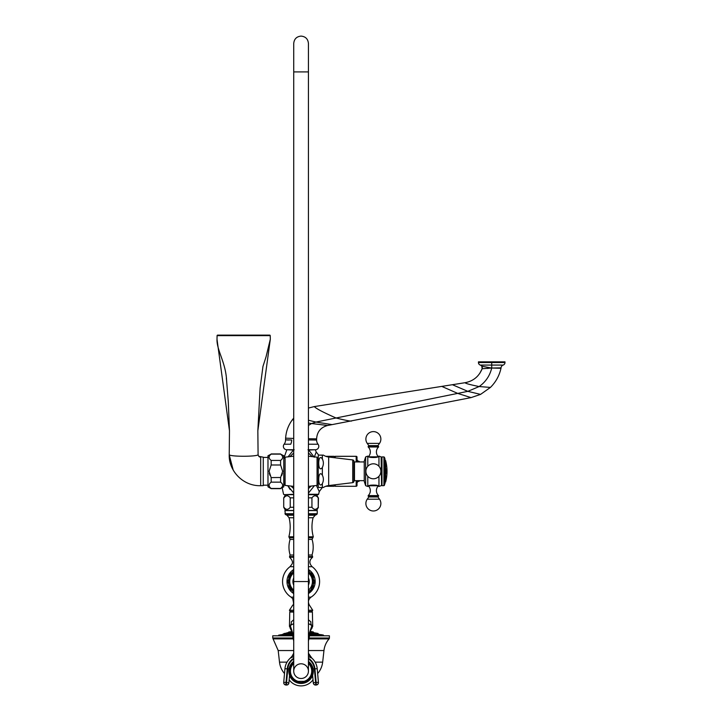 <?xml version="1.0" encoding="UTF-8"?>
<svg xmlns="http://www.w3.org/2000/svg" width="722" height="722" viewBox="0 0 722 722"><rect width="100%" height="100%" fill="white"/><g stroke="black" fill="none" stroke-linecap="round" stroke-linejoin="round"><path stroke-width="1.08" d="M325.793 486.276L334.169 486.276L334.169 484.913L335.216 484.778L335.216 486.276L356.19 486.276A0.821 0.821 0 0 0 357.011 485.455L357.011 480.653L357.011 485.455M357.011 461.936L357.011 457.134A0.821 0.821 0 0 0 356.19 456.313L335.216 456.313L335.216 457.811L334.169 457.676L334.169 456.313L325.793 456.313M316.444 485.509L319.268 491.592L322.364 487.476L318.601 487.476L323.375 487.476A12.77 12.77 0 0 1 328.681 485.572L352.733 482.657A1.363 1.363 0 0 0 353.924 481.303L353.924 461.286A1.363 1.363 0 0 0 352.733 459.932L352.733 482.657M308.429 493.117L314.314 485.798M316.606 494.669L308.429 494.669L318.086 494.669L316.606 494.669L318.24 497.855C316.137 495.102 314.043 495.102 311.94 497.855L308.429 497.855M318.7 455.122L316.218 451.999L314.26 457.252L308.772 450.068L314.936 449.743M308.511 449.743L307.996 449.743L308.511 449.743C316.931 449.743 316.931 449.743 308.511 449.743L308.258 450.041M315.379 449.743L308.429 449.743L315.379 449.743A3.402 3.402 0 0 0 318.059 444.238L308.429 444.21M293.728 449.743L286.778 449.743L293.728 449.743M294.17 449.743L293.646 449.743C285.226 449.743 285.226 449.743 293.646 449.743L293.908 450.041M291.661 440.014L285.56 439.833L291.661 440.014A6.805 4.151 -90 0 1 290.749 444.201L284.107 444.238A3.402 3.402 0 0 0 286.778 449.743M288.538 444.21L290.461 444.201M471.015 397.614L457.685 393.4L467.811 391.351L479.146 386.55C485.644 381.965 489.841 375.792 491.718 368.039L500.996 368.283C499.335 375.693 495.815 382.064 490.428 387.416L480.572 394.392L471.015 397.614L327.626 425.484C320.767 427.316 317.093 431.774 316.606 438.85L316.606 440.032L308.429 439.942M285.56 439.833L285.614 438.173C286.074 431.35 288.34 425.195 292.419 419.717L293.728 418.083M308.429 408.056L314.278 406.585L465.121 382.696C473.307 381.108 478.984 376.46 482.143 368.743L479.805 373.319M491.529 368.039L482.143 368.743L481.791 366.198L491.529 368.039L501.05 367.859A2.726 2.726 -178.8 0 1 500.996 368.283L501.05 367.859A3.132 3.132 0 0 1 503.171 365.07L480.265 365.07A2.689 2.689 0 0 1 478.442 362.534L478.442 361.857L504.994 361.857L504.994 362.534L478.442 362.534M482.197 368.581L482.143 368.743A2.726 2.726 -36.2 0 0 481.791 366.198A3.132 3.132 0 0 0 480.265 365.07M487.485 368.455L488.234 368.4M503.171 365.07A2.689 2.689 0 0 0 504.994 362.534M308.429 452.947L312.121 456.539M293.728 488.568L291.056 486.159M311.101 486.159L308.429 488.559M293.728 510.463L285.56 510.463L283.719 507.277L283.719 497.855L285.56 494.669L284.071 494.669L293.728 494.669M293.728 493.117L287.843 485.798L290.145 489.516M287.23 449.743L293.385 450.068L288.159 456.746M290.036 456.539L293.728 452.947M352.733 459.932L328.681 457.017A12.77 12.77 0 0 1 323.375 455.122L318.601 455.122A2.545 2.545 0 0 0 318.249 456.412L318.249 486.177A2.545 2.545 0 0 0 318.601 487.476M320.658 457.595L321.443 457.784M322.364 455.122L322.364 459.002C317.518 451.737 317.518 474.616 322.364 467.414L322.364 475.175C317.518 467.91 317.518 490.789 322.364 483.587L322.364 487.476M322.364 475.175C323.709 477.982 323.709 480.789 322.364 483.587M322.364 459.002C323.709 461.8 323.709 464.607 322.364 467.414M354.475 476.746L353.924 476.746L353.924 471.295M364.249 461.936L354.475 461.936L354.475 480.653L364.249 480.653M364.249 461.205L365.639 456.927L364.249 461.205L364.249 481.384L365.639 485.662A37.039 37.039 0 0 0 367.787 486.475C367.516 484.615 379.23 484.615 378.96 486.475A37.039 37.039 0 0 0 381.135 485.662L381.559 484.931L381.983 485.662L383.923 485.662L383.923 456.927L381.983 456.927L381.983 485.662L381.983 456.927L381.559 457.658L381.135 456.927L381.559 484.931M378.527 446.304L378.572 446.981L368.175 446.981L368.22 446.304L378.527 446.304L378.572 446.981A6.805 6.805 0 0 0 378.184 456.539L378.96 456.114C379.23 457.974 367.516 457.974 367.787 456.114A37.039 37.039 0 0 0 365.639 456.927L365.639 485.662L364.249 481.384M367.787 476.285L367.787 486.475L368.563 486.05A6.805 6.805 0 0 1 368.175 495.608L378.572 495.608A6.805 6.805 0 0 1 378.184 486.05L378.96 486.475L378.96 476.285M367.787 456.114L367.787 466.304M381.559 457.658L381.135 456.927A37.039 37.039 0 0 0 378.96 456.114L378.96 466.304M368.175 495.608L368.22 496.285L378.527 496.285L378.572 495.608A6.805 6.805 0 0 1 378.184 486.05M368.807 496.971L368.446 496.285L368.807 496.971L377.94 496.971L378.301 496.285L377.94 496.971L379.51 499.2A7.491 7.491 0 0 1 373.373 510.986A7.491 7.491 0 0 1 367.236 499.2L368.807 496.971L367.236 499.2L379.51 499.2M368.175 446.981A6.805 6.805 0 0 1 368.563 456.539M379.51 443.389L367.236 443.389A7.491 7.491 0 0 1 373.373 431.603A7.491 7.491 0 0 1 379.51 443.389L377.94 445.618L378.301 446.304M368.807 445.618L368.446 446.304L368.807 445.618L367.236 443.389L368.807 445.618L377.94 445.618M384.456 457.315L383.923 456.927L384.456 457.315L384.456 485.274L383.923 485.662L384.979 483.677L384.979 458.912L384.456 457.315M386.27 468.975L386.622 473.587L385.864 471.295L386.27 468.975M283.773 460.131L283.908 484.038L285.091 485.419L285.091 457.17L293.728 456.214M280.587 464.995L280.587 460.437C283.34 458.335 283.34 456.232 280.587 454.129L283.773 455.772L283.773 486.818L280.587 488.46C283.34 486.357 283.34 484.254 280.587 482.152L280.587 477.594L282.645 471.295L280.587 464.995L271.165 464.995L269.107 471.258L271.048 477.413M280.587 460.437L271.165 460.437C268.413 458.335 268.413 456.232 271.165 454.129L280.587 454.129M271.165 460.437L271.165 464.995M280.587 488.659L271.165 488.659L267.979 486.818L267.979 455.772L271.165 454.129M269.324 473.307L270.001 475.41M271.165 488.659L271.165 488.46C268.413 486.357 268.413 484.254 271.165 482.152L271.165 477.594L280.659 477.486M282.428 473.307L281.751 475.41M280.587 488.46L271.165 488.46M280.587 482.152L271.165 482.152M258.864 456.34L263.268 457.179L263.268 485.527M263.268 485.635L260.678 485.707C242.502 486.195 228.594 470.221 229.226 454.824L233.17 469.923L229.226 454.824L229.47 430.799L217.006 339.259L217.087 335.649L270.227 335.649A0.541 0.541 -90 0 0 269.685 335.125L217.629 335.125A0.541 0.541 -90 0 0 217.087 335.649L217.629 335.125M260.678 485.292L260.678 457.107C259.351 457.225 258.485 456.358 258.088 454.517L257.844 430.799L270.308 339.259L270.227 335.649L269.685 335.125M229.235 454.517C228.342 456.827 258.972 456.827 258.088 454.517L258.088 454.517C258.972 456.827 228.342 456.827 229.235 454.517L229.226 454.824M378.527 496.285L378.572 495.608M378.572 446.981A6.805 6.805 0 0 0 378.184 456.539M226.582 380.485L226.338 378.111M283.917 497.855C286.02 495.102 288.123 495.102 290.226 497.855L293.728 497.855M308.429 507.277L311.94 507.277L311.94 497.855M311.94 507.277C314.043 510.03 316.137 510.03 318.24 507.277L318.24 497.855M318.24 507.277L318.438 497.855M283.917 507.277C286.02 510.03 288.123 510.03 290.226 507.277L290.226 497.855M293.728 507.277L290.226 507.277M308.429 510.463L316.606 510.463L318.438 507.277M308.429 510.598L317.247 510.598L317.247 513.73L308.429 513.73M293.728 510.598L284.919 510.598L285.389 514.47L293.728 514.47M293.728 569.532A14.088 14.088 0 0 0 293.728 593.565M308.429 593.565A14.088 14.088 0 0 0 308.429 569.532M308.429 612.039L312.391 612.039L311.85 611.507L308.429 611.507L312.039 611.507L312.725 610.243L308.429 610.243M293.728 611.507L290.118 611.507L289.432 610.243L293.728 610.243M293.728 619.774L291.246 621.913C288.845 626.461 288.845 626.461 291.246 621.913A4.901 3.908 -126 0 1 290.244 625.523C289.152 626.543 289.152 626.543 290.244 625.523L293.728 636.199M293.728 612.039L289.766 612.039L289.459 626.38L290.641 628.384M308.429 623.6L311.922 625.523C313.005 626.543 313.005 626.543 311.922 625.523A4.901 3.908 -54 0 1 310.92 621.913C313.321 626.47 313.321 626.47 310.92 621.913L308.429 619.774M293.728 623.6L290.244 625.523M312.391 612.039L312.698 626.38L311.751 628.149M311.922 625.523L308.429 636.199M308.429 656.578L311.877 658.13L308.718 653.87A13.619 13.501 155.9 0 1 308.429 653.184L308.718 653.87A13.619 13.501 -24.1 0 1 308.429 653.184L311.796 658.058C314.972 660.928 316.787 664.493 317.22 668.752L317.22 668.752A16.2 16.164 0 0 0 311.877 658.13M311.714 657.986A13.619 13.14 142.9 0 1 310.072 656.19A13.619 13.14 142.9 0 1 308.429 653.284M290.352 658.067L293.728 656.578M309.585 655.495A13.619 13.501 155.9 0 1 308.718 653.87M290.045 627.86L291.968 631.912L293.728 641.082M292.581 655.495A13.619 13.501 24.1 0 0 293.728 653.184L293.448 653.843A13.619 13.501 -155.9 0 0 293.728 653.184L292.076 656.208A13.619 13.14 37.1 0 0 293.728 653.284M290.443 657.986A13.619 13.14 37.1 0 0 292.094 656.19L293.439 653.87M293.728 658.265A13.889 13.853 0 0 0 287.248 668.798L286.038 682.398L283.728 682.353A2.31 2.31 0 0 0 283.719 682.561L283.719 682.561A2.31 2.31 180 0 1 283.728 682.353L284.937 668.752L283.728 682.353M312.617 675.296L313.276 682.813L315.586 682.443L315.785 684.907A2.31 2.31 180 0 1 313.276 682.813L313.276 682.949A2.31 2.31 0 0 0 315.785 685.043L316.326 684.862L315.785 685.043A2.31 2.31 180 0 1 313.276 682.949L312.617 675.341A12.256 12.256 0 0 1 289.549 675.332L288.881 682.813A2.31 2.31 0 0 1 286.372 684.907L286.58 682.443L286.038 682.398L285.831 684.862A2.31 2.31 180 0 1 283.719 682.561L283.719 682.696A2.31 2.31 0 0 0 285.831 684.997L286.372 684.907L285.831 684.988A2.31 2.31 180 0 1 283.719 682.696A2.31 2.31 0 0 0 285.831 684.997L286.372 685.043A2.31 2.31 0 0 0 288.881 682.949L286.58 682.443L287.789 668.843A13.348 13.312 0 0 1 293.728 658.915M289.549 675.296L288.881 682.949A2.31 2.31 0 0 1 286.372 685.043A2.31 2.31 0 0 0 288.881 682.949L289.558 675.368M318.438 682.561A2.31 2.31 0 0 0 318.429 682.353A2.31 2.31 0 0 1 318.438 682.561L318.438 682.696A2.31 2.31 0 0 1 316.326 684.997L315.785 685.043L316.326 684.997A2.31 2.31 0 0 0 318.438 682.696L318.438 682.561A2.31 2.31 0 0 1 316.326 684.862L316.128 682.398L318.429 682.353L317.22 668.752C316.787 664.493 314.982 660.928 311.796 658.058M289.161 679.808A14.711 14.711 0 0 0 312.996 679.808M284.513 673.545A20.92 20.92 0 0 1 279.504 662.146L278.196 650.54L293.728 650.54M317.644 673.545A20.92 20.92 0 0 0 322.662 662.146L323.961 650.54L308.429 650.54M308.817 638.889L329.07 638.889A1.363 1.363 -90 0 0 329.403 637.995L329.07 638.889A21.461 21.461 -90 0 0 323.961 650.54L323.961 650.54M292.762 635.793L272.754 635.793L272.754 637.995L293.177 637.995M308.98 637.995L329.403 637.995L329.403 635.793L309.395 635.793M323.817 635.739L309.404 635.739L323.817 635.739L323.321 635.044L320.884 634.62M292.753 635.739L278.34 635.739L292.753 635.739M292.699 635.459L278.34 635.739M278.611 635.459L292.672 635.315M281.156 634.638L278.611 635.315M319.747 634.421L309.711 634.187M282.41 634.421L283.927 633.717L292.356 633.717M320.324 634.638L319.115 634.421L320.324 634.638M317.247 634.421L318.42 634.62M314.278 634.421L315.343 634.62M311.038 634.638L310.415 634.421L311.038 634.638M291.119 634.638L291.742 634.421M286.815 634.611L287.879 634.421L286.815 634.62M283.827 634.638L284.91 634.421M281.842 634.638L283.069 634.421M286.995 634.638L287.879 634.421M309.855 633.447L318.014 633.447L318.465 634.187M292.085 632.418L288.692 632.418L283.927 633.717M288.836 633.032L289.892 632.815L288.737 632.995M286.824 633.032L288.042 632.815L286.824 633.032M310.189 631.94L313.249 631.94L313.7 632.689L310.018 632.689M288.692 632.418L292.031 632.21M291.841 631.425L288.692 632.21M313.249 631.94L310.316 631.425M308.429 661.343A12.256 12.256 0 0 1 301.083 683.4A12.256 12.256 0 0 1 293.728 661.343M308.429 662.065A11.687 11.687 0 0 1 301.083 682.832A11.687 11.687 0 0 1 293.728 662.065M308.429 662.164A11.606 11.606 0 0 1 301.083 682.75A11.606 11.606 0 0 1 293.728 662.164M308.429 663.455A10.64 10.64 0 0 1 304.061 681.36L306.137 681.36A11.399 11.399 0 0 1 296.02 681.36L298.096 681.36A10.64 10.64 0 0 1 293.728 663.455M308.429 662.724A11.182 11.182 0 0 1 305.641 681.36L296.525 681.36A11.182 11.182 0 0 1 293.728 662.724M301.083 663.789A7.355 7.355 0 0 0 293.728 671.144A7.355 7.355 0 0 0 301.083 678.499A7.355 7.355 0 0 0 308.429 671.144A7.355 7.355 0 0 0 301.083 663.789M301.083 678.499A7.355 7.355 0 0 0 308.429 671.144L308.429 671.144A7.355 7.355 0 0 1 301.083 678.499A7.355 7.355 0 0 1 293.728 671.144L293.728 671.144A7.355 7.355 0 0 0 301.083 678.499M308.429 585.109A8.168 8.168 0 0 0 308.429 577.988M293.728 585.109A8.168 8.168 0 0 1 293.728 577.988M308.429 590.181A11.344 11.344 0 0 0 308.429 572.907M293.728 590.181A11.344 11.344 0 0 1 293.728 572.907M310.821 590.073L308.429 591.453L311.218 589.847L313.339 586.174L313.339 576.923L311.218 573.25L308.429 571.643L311.218 573.25M293.728 571.643L290.948 573.25L288.827 576.923L288.827 586.174L290.948 589.847L293.728 591.453L290.948 589.847M291.336 573.015L292.184 572.528M357.011 480.653L357.011 483.415A2.175 2.175 0 0 1 359.186 481.231L359.186 480.653L359.186 481.231M357.011 459.174A2.175 2.175 0 0 0 359.186 461.358L359.186 461.936M319.268 491.592L318.61 494.272L308.429 494.272M316.606 440.032A6.805 6.805 -30 0 0 318.059 444.238M316.606 438.85L308.429 438.741M285.56 440.059A6.805 6.805 37.4 0 1 284.107 444.238M287.455 440.041L289.089 440.023M293.728 438.435L285.614 438.173M308.429 425.438L311.561 423.525L308.429 423.038M293.728 420.042L292.419 419.717M327.626 425.484L311.561 423.525L315.929 422.063L308.429 420.231M332.057 424.617L315.929 422.063L457.685 393.4L441.774 386.396M351.758 420.791C352.056 421.594 346.813 420.664 336.028 417.993C323.402 412.424 316.146 408.625 314.278 406.585M480.572 394.392L467.811 391.351L452.396 384.709M490.428 387.416L479.146 386.55C469.905 384.673 465.239 383.391 465.121 382.696M491.718 368.039L491.718 361.857M293.728 494.272L284.071 494.669M328.681 457.017L328.681 485.572M370.72 485.157L376.027 485.157M369.15 485.762L377.597 485.762M376.027 457.432L370.72 457.432M377.597 456.827L369.15 456.827M385.62 471.295L385.62 482.052A42.228 42.228 0 0 0 385.62 460.537L384.158 460.284L385.62 460.537L385.62 471.295M386.965 471.295L386.712 468.975L387.001 471.295C387.028 473.885 386.947 473.885 386.784 471.295C386.947 468.695 387.019 468.695 387.01 471.295L386.938 473.587L386.965 471.295M386.658 470.645L386.333 469.67M386.613 472.387L386.649 471.917M386.117 470.527L386.487 469.796L386.45 473.091L386.117 470.527M308.429 486.375L317.066 485.419L317.066 457.17L318.249 458.551M260.678 484.805L260.678 476.15M260.678 466.665L260.678 458.687M260.678 458.019L260.678 457.522M386.784 470.491L386.802 469.634M386.631 473.1L386.685 471.295M386.992 471.295C386.992 473.433 386.992 473.433 386.992 471.295C386.992 473.433 386.992 473.433 386.992 471.295C386.992 469.156 386.992 469.156 386.992 471.295C386.992 469.156 386.992 469.156 386.992 471.295M293.728 513.73L284.919 513.73M308.429 514.47L316.768 514.47L317.247 513.73M308.429 515.219L315.171 515.219L316.768 514.47M293.728 515.219L286.986 515.219L285.389 514.47M293.728 517.764L289.08 517.764L286.986 515.219M308.429 517.764L313.077 517.764C311.534 524.127 311.606 530.471 313.303 536.807L308.429 536.807M293.728 536.807L288.854 536.807C290.551 530.471 290.623 524.127 289.08 517.764M293.728 537.764L289.314 537.764L288.854 536.807M308.429 537.764L312.843 537.764L313.303 536.807M308.429 539.406L312.084 539.406L312.843 537.764M293.728 539.406L290.082 539.406L289.314 537.764M293.728 555.01L290.127 555.01C288.592 549.812 288.574 544.614 290.082 539.406M308.429 555.01L312.03 555.01C313.574 549.812 313.583 544.614 312.084 539.406M308.429 556.554L312.599 556.554L312.03 555.01M293.728 556.554L289.558 556.554L290.127 555.01M293.728 557.249L289.567 557.249L289.558 556.554M308.429 557.249L312.599 557.249L312.599 556.554M308.429 566.707L312.157 566.707C308.998 563.404 309.142 560.245 312.599 557.249M293.728 566.707L290 566.707C291.598 564.333 294.901 562.781 289.567 557.249M293.728 597.148L291.101 597.148A18.519 18.519 0 0 1 290 566.707M308.429 597.148L311.056 597.148A18.519 18.519 0 0 0 312.157 566.707M308.429 605.045L309.35 605.045L312.725 610.243M293.728 605.045L292.807 605.045C293.827 605.09 293.773 602.942 292.627 598.583L291.101 597.148M290.28 658.13A16.2 16.164 0 0 0 284.937 668.752L287.248 668.798M313.14 668.978L314.377 668.843L315.586 682.443L316.128 682.398L314.918 668.798A13.889 13.853 0 0 0 308.429 658.265M314.918 668.798L317.22 668.752L318.429 682.353L317.22 668.752M314.377 668.843A13.348 13.312 0 0 0 308.429 658.915M289.017 668.978L287.789 668.843M287.022 662.146L279.504 662.146M322.662 662.146L315.144 662.146M293.34 638.889L273.087 638.889L278.196 650.54M323.546 635.459L309.458 635.459M309.485 635.315L323.546 635.315M278.836 635.044L292.627 635.044M309.539 635.044L323.321 635.044M292.455 634.187L283.701 634.187M292.139 632.689L288.466 632.689M284.152 633.447L292.302 633.447M309.801 633.717L318.24 633.717M318.24 633.925L309.765 633.925M292.401 633.925L283.927 633.925M313.474 632.418L310.081 632.418M310.126 632.21L313.474 632.21M288.917 631.94L291.968 631.94M293.728 671.144L293.728 581.544L308.429 581.544L308.429 671.144M293.728 71.911L308.429 71.911L308.429 43.455C307.996 38.988 305.55 36.533 301.083 36.1C296.616 36.533 294.161 38.988 293.728 43.455L293.728 581.544M356.19 456.313L356.19 461.936M356.19 480.653L356.19 486.276M318.61 494.272L318.086 494.669M316.218 451.999L315.424 450.068M482.143 368.743L479.832 373.274M481.791 366.198L482.061 366.668M286.733 450.068L283.773 458.434M282.149 487.756L283.556 494.272M354.475 465.843L353.924 465.843M385.62 482.052L384.158 482.305L385.62 482.052A42.228 42.228 0 0 0 386.956 473.596M373.373 478.785A7.491 7.491 0 0 0 380.864 471.295A7.491 7.491 0 0 0 373.373 463.804A7.491 7.491 0 0 0 365.883 471.295A7.491 7.491 0 0 0 373.373 478.785M317.066 485.419L318.249 484.038M308.429 456.214L317.066 457.17M285.091 485.419L293.728 486.375M285.091 457.17L283.908 458.551M280.587 453.93L271.165 453.93M267.979 457.405L263.268 457.405M267.979 485.184L263.268 485.184M257.844 430.799L260.11 388.129L262.952 366.469L266.066 356.758L270.308 339.259M217.006 339.259C216.591 350.206 225.896 362.625 226.618 380.882L228.287 401.838L229.47 430.799L228.287 401.838L226.618 380.882C225.896 362.625 216.591 350.206 217.006 339.259M386.956 468.993A42.228 42.228 0 0 0 385.62 460.537M386.983 472.946A42.228 42.228 0 0 0 386.983 469.643M258.115 454.896L258.241 455.365M283.719 507.277L283.719 497.855M315.171 515.219L313.077 517.764M311.056 597.148C308.312 599.305 307.743 601.94 309.35 605.045M292.807 605.045L289.432 610.243M289.766 612.039L290.316 611.507M308.429 641.082L310.64 630.288L311.742 628.14M312.139 627.887L310.722 630.026M290.361 658.058L292.076 656.208L290.361 658.058C287.185 660.928 285.38 664.493 284.937 668.752M313.276 682.949L312.608 675.395M273.087 638.889L272.754 637.995M313.7 632.689L318.014 633.447M308.429 581.544L308.429 71.911M293.728 593.006L287.464 581.544L293.728 570.082M308.429 570.082L314.702 581.544L309.928 591.905L308.429 593.006"/></g></svg>
